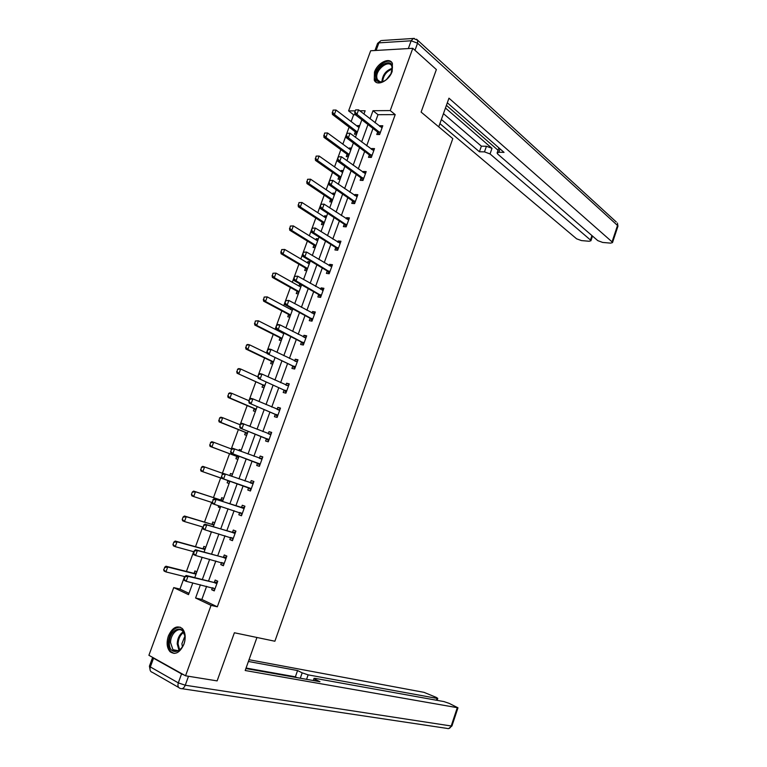 <?xml version="1.0" encoding="UTF-8"?>
<svg xmlns="http://www.w3.org/2000/svg" width="767" height="767" viewBox="0 0 767 767"><rect width="100%" height="100%" fill="white"/><g stroke="black" fill="none" stroke-linecap="round" stroke-linejoin="round"><path stroke-width="1.15" d="M392.167 71.417C389.022 80.938 376.885 86.748 374.258 80.132L374.478 72.117C377.585 62.693 389.751 56.729 392.416 63.498L392.167 71.417M183.936 644.194C179.948 652.717 175.336 655.229 170.082 651.739C166.842 647.923 166.276 642.669 168.385 635.977C172.383 627.435 177.033 624.961 182.325 628.566C185.47 632.363 186.007 637.569 183.936 644.194M355.418 114.772L353.625 114.782L348.602 110.889L370.662 50.756L412.79 48.302L436.365 69.548L421.112 112.078L452.798 138.626L274.883 641.231L234.386 632.765L217.128 680.895L185.547 675.794L148.903 655.296L173.735 587.599L188.529 594.646L192.805 582.92M184.569 576.554L179.977 589.085L173.735 587.599M353.625 114.782L351.123 121.617M349.1 127.121L342.839 144.225M340.845 149.68L334.527 166.947M332.542 172.354L326.167 189.785M324.201 195.134L317.759 212.737M315.812 218.039L309.312 235.814M307.385 241.068L300.817 259.006M298.919 264.203L292.285 282.323M290.405 287.462L283.704 305.755M281.844 310.846L275.085 329.311M273.234 334.345L266.417 352.993M264.586 357.968L257.702 376.789M255.9 381.707L248.939 400.719M247.156 405.58L240.138 424.765M238.374 429.578L231.279 448.944M229.544 453.69L222.382 473.249M220.666 477.937L213.466 497.62M211.711 502.395L204.501 522.097M202.709 526.987L195.499 546.698M193.667 551.703L186.439 571.434M179.977 589.085L188.998 593.361M196.86 571.808L194.933 570.945L194.061 573.342M205.834 547.216L203.897 546.401L203.034 548.76M211.337 532.145L209.458 531.167M214.77 522.749L212.814 521.982L211.96 524.312M220.234 507.754L218.279 507.016L218.739 505.75M223.648 498.406L221.692 497.687L220.848 499.998M227.128 482.807L229.093 483.488L227.128 482.807L227.962 480.525M232.487 474.198L230.512 473.527L229.745 475.636M237.904 459.356L235.92 458.714L236.754 456.432M241.279 450.114L239.294 449.491L238.911 450.526M246.667 435.349L244.673 434.755L245.507 432.463M250.023 426.155L248.297 425.647M255.382 411.467L253.378 410.92L254.213 408.619M264.049 387.709L262.036 387.201L262.88 384.9M272.678 364.066L270.655 363.616L271.499 361.305M281.259 340.558L279.226 340.145L280.07 337.835M282.131 332.197L281.911 332.792M289.801 317.154L287.759 316.79L288.603 314.48M290.981 307.941L290.463 309.389M298.296 293.886L296.235 293.56L297.088 291.239M301.556 284.96L299.494 284.653L298.967 286.091M306.752 270.722L304.681 270.444L305.525 268.124M309.983 261.854L307.912 261.585L307.423 262.928M315.16 247.683L313.08 247.453L313.924 245.124M318.382 238.853L316.301 238.633L315.841 239.87M323.521 224.769L321.431 224.568L322.284 222.248M326.732 215.978L324.633 215.805L324.22 216.936M331.843 201.961L329.743 201.807L330.596 199.478M335.035 193.217L332.936 193.083L332.552 194.118M340.126 179.267L338.017 179.162L338.87 176.822M343.3 170.571L341.19 170.475L340.845 171.415M348.362 156.689L346.253 156.621L347.106 154.292M351.526 148.041L349.407 147.993L349.1 148.827M356.569 134.235L354.44 134.206L355.294 131.866M359.704 125.625L357.575 125.606L357.307 126.354M206.62 586.314L201.846 599.458L217.32 606.802L395.206 114.619L377.997 114.686L375.053 122.787M372.992 128.444L366.684 145.797M364.651 151.406L358.285 168.932M356.262 174.483L349.829 192.191M347.834 197.685L341.334 215.565M339.359 221.001L332.801 239.064M330.845 244.443L324.22 262.688M322.284 268.009L315.592 286.436M313.674 291.7L306.915 310.299M305.026 315.515L298.19 334.297M296.321 339.445L289.427 358.429M287.577 363.51L280.617 382.675M278.785 387.709L271.758 407.056M269.955 412.023L262.851 431.572M261.068 436.471L253.896 456.212M252.132 461.053L244.894 480.986M243.158 485.77L235.872 505.827M234.098 510.697L226.802 530.774M224.99 535.769L217.684 555.864M215.834 560.974L208.519 581.089M212.382 587.733L211.663 589.718L214.242 590.906L217.761 581.213L215.172 580.044L214.281 582.498M221.529 562.518L220.771 564.608L223.37 565.73L226.869 556.075L224.261 554.982L223.389 557.398M230.627 537.437L229.832 539.623L232.449 540.677L235.92 531.08L233.302 530.055L232.439 532.442M239.668 512.5L238.844 514.772L241.471 515.769L244.932 506.22L242.295 505.252L241.442 507.61M248.652 487.726L247.808 490.055L250.454 490.985L253.896 481.484L251.24 480.583L250.397 482.913M257.578 463.134L256.724 465.473L259.39 466.336L262.813 456.892L260.147 456.049L259.332 458.282M266.446 438.676L265.593 441.015L268.268 441.821L271.671 432.425L268.996 431.648L268.229 433.758M275.267 414.343L274.423 416.692L277.108 417.43L280.492 408.082L277.798 407.373L277.079 409.367M284.049 390.144L283.196 392.493L285.899 393.164L289.264 383.874L286.561 383.222L285.88 385.101M292.783 366.06L291.93 368.419L294.643 369.032L297.999 359.79L295.276 359.196L294.633 360.969M301.469 342.111L300.606 344.479L303.339 345.035L306.675 335.831L303.943 335.304L303.339 336.962M310.108 318.295L309.245 320.654L311.996 321.152L315.314 311.996L312.562 311.527L311.996 313.08M318.708 294.595L317.845 296.963L320.606 297.395L323.904 288.296L321.133 287.884L320.616 289.322M327.25 271.019L326.397 273.388L329.168 273.761L332.447 264.711L329.666 264.356L329.187 265.689M335.764 247.559L334.901 249.937L337.681 250.263L340.951 241.25L338.161 240.953L337.71 242.171M344.22 224.232L343.357 226.61L346.157 226.869L349.407 217.905L346.598 217.675L346.195 218.787M352.638 201.012L351.775 203.399L354.594 203.61L357.825 194.693L355.006 194.511L354.632 195.518M361.017 177.925L360.154 180.312L362.983 180.456L366.195 171.587L363.357 171.463L363.031 172.374M369.349 154.944L368.486 157.34L371.324 157.436L374.517 148.606L371.679 148.539L371.381 149.344M377.642 132.087L376.77 134.493L379.627 134.522L382.8 125.75L379.943 125.73L379.694 126.43M412.79 48.302L390.23 110.582L373.002 110.707L370.039 118.847M395.206 114.619L390.23 110.582M217.32 606.802L211.05 605.364L185.547 675.794M200.398 584.79L195.585 598.001L211.05 605.364M367.968 124.532L361.621 141.981M359.57 147.609L353.156 165.231M351.123 170.801L344.642 188.596M342.638 194.118L336.09 212.095M334.105 217.55L327.49 235.709M325.524 241.116L318.851 259.447M316.896 264.797L310.156 283.32M308.229 288.613L301.421 307.308M299.513 312.543L292.639 331.43M290.76 336.608L283.809 355.677M281.949 360.797L274.931 380.058M273.1 385.111L266.015 404.564M264.193 409.559L257.041 429.204M255.248 434.141L248.019 453.978M246.245 458.848L238.949 478.886M237.204 483.689L229.86 503.861M228.077 508.761L220.723 528.942M218.902 533.966L211.548 554.167M209.669 559.306L202.315 579.526M363.932 114.053L365.13 110.764L359.79 110.803M355.265 110.841L348.602 110.889M194.741 577.628L202.162 557.273M204.051 552.096L211.481 531.761M213.322 526.708L220.733 506.393M222.535 501.455L229.947 481.168M231.711 476.326L239.074 456.164M240.857 451.264L248.144 431.294M249.956 426.327L257.175 406.558M259.006 401.524L266.149 381.947M268.009 376.865L275.085 357.48M276.964 352.331L283.972 333.137M285.87 327.931L292.802 308.928M294.729 303.655L301.594 284.845M303.54 279.514L310.338 260.885M312.303 255.507L319.034 237.061M321.018 231.615L327.691 213.351M329.695 207.857L336.291 189.775M338.324 184.224L344.853 166.314M346.905 160.706L353.366 142.978M355.437 137.322L361.842 119.767M201.846 599.458L195.585 598.001M377.997 114.686L373.002 110.707M214.434 590.398L211.663 589.718M223.513 565.337L220.771 564.608M211.404 531.953L209.391 531.358M232.535 540.419L229.832 539.623M220.273 507.658L218.279 507.016M241.519 515.635L238.844 514.772M232.478 474.227L230.512 473.527M250.454 490.976L247.808 490.055M253.877 481.523L251.24 480.583M241.231 450.229L239.294 449.491M262.755 457.046L260.147 456.049M271.576 432.703L268.996 431.648M280.348 408.485L277.798 407.373M289.082 384.392L286.561 383.222M297.769 360.423L295.276 359.196M306.407 336.579L303.943 335.304M314.997 312.859L312.562 311.527M301.287 285.679L299.494 284.653M323.549 289.274L321.133 287.884M309.695 262.65L307.912 261.585M332.053 265.794L329.666 264.356M318.056 239.735L316.301 238.633M340.519 242.449L338.161 240.953M326.378 216.936L324.633 215.805M348.937 219.218L346.598 217.675M334.661 194.252L332.936 193.083M357.307 196.103L355.006 194.511M342.897 171.683L341.19 170.475M365.638 173.112L363.357 171.463M351.085 149.229L349.407 147.993M373.932 150.236L371.679 148.539M359.244 126.891L357.575 125.606M382.177 127.485L379.943 125.73M185.048 576.774L184.138 579.267L185.048 576.774L187.973 576.314L186.122 575.461L214.012 582.469L217.454 582.048M215.019 588.759L186.16 581.29L187.973 576.314L217.032 583.217M184.138 579.267L186.16 581.29L184.301 580.427L183.831 579.123M214.856 589.229L213.188 587.934M186.122 575.461L184.742 576.64M196.419 573.035L193.773 573.304L165.94 566.219L167.724 567.034L165.931 571.904L184.78 576.611M163.946 569.919L165.931 571.904L164.148 571.079L163.649 569.776L164.847 567.484L163.649 569.776M196.016 574.128L167.724 567.034L164.847 567.484M164.55 567.35L165.94 566.219M184.991 637.828C185.259 652.353 168.73 657.242 169.334 642.65C169.104 628.422 185.393 623.207 184.991 637.828M184.895 635.948L182.728 631.174C178.471 626.38 170.389 634.021 170.552 642.593L172.939 649.707C177.177 654.395 185.269 646.715 185.048 638.134M184.914 636.131L181.894 643.714L182.431 646.897M180.226 627.157C173.409 627.521 169.402 632.804 168.194 643.005C168.194 646.878 169.181 649.822 171.156 651.854L174.128 653.446M392.474 67.304L390.863 74.121C388.677 78.023 385.868 80.583 382.445 81.801C378.524 82.75 376.281 81.321 375.696 77.515C374.334 67.275 391.793 56.499 392.474 67.304M392.205 70.593L391.851 66.23C389.051 59.126 375.629 69.318 376.808 77.553L377.316 79.538C378.419 81.609 380.327 82.261 383.059 81.513L384.018 81.149M391.745 62.405C386.347 57.343 373.222 69.49 374.469 78.263L376.309 82.357M391.189 73.45L386.482 79.528M256.945 637.482L245.191 670.511L457.976 707.797L449.059 703.329L443.882 701.575L315.199 678.383L314.029 678.344L315.237 679.351L314.729 680.78M245.891 668.546L319.992 681.719L315.237 679.351M181.558 673.905L153.534 658.22L150.351 666.935L178.308 682.879L181.558 673.905L184.348 675.123M436.404 700.223L437.017 698.382L437.765 698.401L436.394 697.452L424.065 692.361L249.035 659.716M300.3 678.22L302.179 672.851L297.567 670.55L248.403 661.47M302.179 672.851L308.133 674.864L306.57 679.332M437.017 698.382L308.133 674.864M152.585 657.357L153.534 658.22M296.954 677.625L295.372 676.83L246.063 668.038M295.372 676.83L297.567 670.55M438.753 126.852L448.963 98.176L612.066 241.873L617.512 225.46L417.564 43.192L414.995 50.286M445.454 108.013L492.002 148.328L490.046 153.937L590.456 240.004L591.932 235.574M490.046 153.937L484.476 151.876L486.441 146.267L492.002 148.328M441.38 119.47L479.404 151.751L484.476 151.876M439.903 123.621L576.611 238.815L581.424 240.579L589.152 241.26L590.926 240.742L590.456 240.004M500.007 148.836L498.818 152.24L497.093 153.016L497.812 154.148L597.79 240.637L602.67 242.439L610.637 243.129L612.507 242.593L612.066 241.873M498.818 152.24L504.044 152.374L447.314 102.788M446.413 105.328L498.051 150.255M443.451 113.641L481.369 146.161L486.441 146.267M481.369 146.161L479.404 151.751M194.492 550.984L193.591 553.458L194.492 550.984L197.397 550.543L195.527 549.747L223.12 557.36L226.524 557.024M224.137 563.611L195.595 555.49L197.397 550.543L226.14 558.088M193.591 553.458L195.595 555.49L193.725 554.675L193.274 553.323M223.935 564.157L222.114 562.681M195.527 549.747L194.185 550.85M203.878 525.337L202.987 527.792L203.878 525.337L206.774 524.916L204.894 524.168L232.171 532.394L235.546 532.125M233.206 538.587L204.971 529.834L206.774 524.916L235.191 533.103M234.434 533.18L232.545 532.432L234.453 533.18M202.987 527.792L204.971 529.834L203.092 529.077L202.67 527.667M232.976 539.23L230.982 537.552M204.894 524.168L203.571 525.213M205.364 548.501L202.756 548.721L175.221 541.042L177.014 541.818L175.231 546.65L193.85 551.751M173.256 544.656L175.231 546.65L173.438 545.874L172.959 544.532L173.85 542.106L172.959 544.532M205 549.508L177.014 541.818L174.147 542.24M173.85 542.106L175.221 541.042M214.271 524.101L211.682 524.273L184.444 516.009L186.247 516.728L184.473 521.541L202.9 527.044M182.517 519.537L184.473 521.541L182.671 520.812L182.21 519.422L183.102 517.006L182.21 519.422M213.935 525.021L186.247 516.728L183.399 517.131M183.102 517.006L184.444 516.009M213.216 499.825L212.325 502.27L213.216 499.825L216.093 499.432L214.204 498.732L241.183 507.562L244.52 507.361M242.219 513.698L214.309 504.322L216.093 499.432L244.194 508.243M212.325 502.27L214.309 504.322L212.411 503.612L212.008 502.155M241.96 514.427L239.822 512.548M214.204 498.732L212.9 499.71M250.32 482.903L253.446 482.731M222.19 474.351L221.615 476.892L222.19 474.351L223.456 473.431L253.158 483.526M251.192 488.953L221.682 478.282L221.299 476.777M250.895 489.758L248.422 487.601L221.682 478.282M222.507 474.457L225.364 474.083L223.59 478.953L221.615 476.892M259.524 458.35L262.324 458.235M231.423 449.126L230.857 451.648L231.423 449.126L232.669 448.273L262.065 458.934M260.109 464.332L230.905 453.096L230.541 451.542M259.792 465.224L257.348 463.009L230.905 453.096M231.739 449.222L234.587 448.877L232.813 453.709L230.857 451.648M223.13 499.835L220.57 499.95L193.62 491.101L195.441 491.781L193.677 496.565L212.114 502.529M191.721 494.552L193.677 496.565L191.855 495.885L191.424 494.437L192.306 492.04L191.424 494.437M222.823 500.659L195.441 491.781L192.603 492.155M192.306 492.04L193.62 491.101M201.453 467.218L200.887 469.701L201.453 467.218L202.747 466.336L204.578 466.959L202.824 471.724L229.908 481.254M200.887 469.701L202.824 471.724L201.002 471.082L227.713 480.391L229.63 482.021M223.274 473.565L204.578 466.959L201.759 467.314M231.941 475.684L230.167 475.78M200.58 469.596L201.002 471.082M210.561 442.511L209.995 444.985L210.561 442.511L211.826 441.696L213.667 442.271L211.922 447.008L238.719 457.122M209.995 444.985L211.922 447.008L210.091 446.423L236.514 456.298L238.412 457.966M231.538 449.04L213.667 442.271L210.867 442.617M209.688 444.889L210.091 446.423M268.613 433.911L271.154 433.863M240.608 424.036L239.726 426.442L240.608 424.036L241.826 423.25L270.933 434.467M268.987 439.836L240.071 428.053L239.726 426.442M268.632 440.814L266.216 438.542L240.071 428.053M240.924 424.132L243.753 423.806L241.998 428.619L240.042 426.538M219.611 417.948L219.055 420.393L219.611 417.948L220.858 417.19L222.708 417.718L220.973 422.435L247.482 433.115M219.055 420.393L220.973 422.435L219.122 421.888L245.267 432.329L247.147 434.036M240.311 424.841L222.708 417.718L219.928 418.034M218.748 420.306L219.122 421.888M277.664 409.616L279.936 409.616M249.735 399.089L248.863 401.486L249.735 399.089L250.934 398.361L252.87 398.869L279.754 410.134M277.817 415.474L249.189 403.135L248.863 401.486M277.433 416.539L275.046 414.209L249.189 403.135M250.061 399.176L252.87 398.869L251.125 403.653L249.189 401.572M228.624 393.509L228.067 395.935L228.624 393.509L229.841 392.809L231.711 393.298L229.985 397.987L256.197 409.233M228.067 395.935L229.985 397.987L228.115 397.488L253.973 408.475L255.833 410.23M249.112 400.796L231.711 393.298L228.93 393.596M227.761 395.858L228.115 397.488M286.657 385.456L288.68 385.504M258.824 374.277L257.952 376.655L258.824 374.277L259.994 373.606L261.95 374.066L288.517 385.935M286.599 391.247L258.258 378.352L257.952 376.655M286.187 392.378L283.828 390L258.258 378.352M259.15 374.354L261.95 374.066L260.205 378.831L258.278 376.731M262.956 384.976L237.061 373.213L262.64 384.756L264.471 386.549M237.578 369.205L237.032 371.612L237.578 369.205L238.777 368.563L240.656 369.004L238.94 373.663L237.032 371.612M258 376.923L240.656 369.004L237.895 369.282M236.725 371.535L237.061 373.213M295.592 361.439L297.366 361.516M267.856 349.589L266.993 351.957L267.856 349.589L269.006 348.985L270.972 349.397L297.251 361.851M295.333 367.144L267.28 353.712L266.993 351.957M294.892 368.361L292.563 365.917L267.28 353.712M268.182 349.666L270.972 349.397L269.236 354.133L267.319 352.034M246.495 345.025L245.958 347.413L246.495 345.025L247.664 344.441L249.553 344.843L247.846 349.474L273.493 361.842M245.958 347.413L247.846 349.474L245.958 349.071L271.259 361.152L273.071 362.992M267.223 353.376L249.553 344.843L246.811 345.092M245.641 347.346L245.958 349.071M304.489 337.557L306.014 337.653M276.849 325.045L275.986 327.404L276.849 325.045L277.97 324.499L279.945 324.863L305.928 337.902M304.02 343.165L278.22 329.57L276.245 329.196L275.986 327.404M303.55 344.46L301.249 341.967L276.245 329.196M277.175 325.112L279.945 324.863L278.22 329.57L276.312 327.461M255.363 320.98L254.826 323.348L255.363 320.98L258.402 320.807L256.705 325.419L282.074 338.324M254.826 323.348L256.705 325.419L254.807 325.055L279.84 337.672L281.633 339.551M283.78 333.645L258.402 320.807L255.679 321.037M283.867 333.415L283.004 333.348M254.51 323.281L254.807 325.055M313.329 313.799L314.614 313.914M285.784 300.626L284.921 302.975L285.784 300.626L288.862 300.463L314.556 314.077M312.668 319.312L287.155 305.151L285.171 304.815L284.921 302.975M312.169 320.683L309.887 318.132L285.171 304.815M286.11 300.683L288.862 300.463L287.155 305.151L285.257 303.023M264.174 297.05L263.647 299.398L264.174 297.05L267.213 296.896L265.516 301.479L290.616 314.93M263.647 299.398L265.516 301.479L263.618 301.163L288.373 314.317L290.137 316.234M292.313 310.28L267.213 296.896L264.5 297.107M292.371 310.127L291.728 310.06M263.33 299.351L263.618 301.163M294.672 276.341L293.819 278.67L294.672 276.341L297.74 276.187L323.175 290.3M322.13 290.185L323.147 290.377M321.258 295.583L296.043 280.847L294.049 280.559L293.819 278.67M320.74 297.03L318.487 294.432L294.049 280.559M295.007 276.388L297.74 276.187L296.043 280.847L294.154 278.718M272.947 273.253L272.429 275.583L272.947 273.253L275.967 273.11L274.289 277.673L299.111 291.661M272.429 275.583L274.289 277.673L272.371 277.395L296.858 291.077L298.603 293.032M300.798 287.031L275.967 273.11L273.273 273.301M272.112 275.535L272.371 277.395M303.521 252.19L302.668 254.5L303.521 252.19L306.57 252.046L331.689 266.801M329.82 271.978L304.882 256.686L302.879 256.437L302.668 254.5M329.264 273.503L327.039 270.847L302.879 256.437M303.847 252.228L306.57 252.046L304.882 256.686L303.003 254.548M281.681 249.582L281.163 251.892L281.681 249.582L284.682 249.448L283.013 253.982L307.557 268.508M281.163 251.892L283.013 253.982L281.086 253.752L305.304 267.951L307.03 269.946M309.245 263.896L284.682 249.448L281.997 249.62M280.837 251.854L281.086 253.752M312.313 228.163L311.469 230.464L312.313 228.163L315.352 228.039L340.193 243.34M338.324 248.489L313.674 232.641L311.661 232.439L311.469 230.464M337.739 250.1L335.553 247.386L311.661 232.439M312.648 228.192L315.352 228.039L313.674 232.641L311.805 230.493M290.357 226.025L289.849 228.317L290.357 226.025L293.349 225.91L291.69 230.426L315.966 245.469M289.849 228.317L291.69 230.426L289.753 230.234L313.703 244.951L315.41 246.984M317.643 240.886L293.349 225.91L290.683 226.064M289.523 228.288L289.753 230.234M321.066 204.262L320.223 206.553L321.066 204.262L324.096 204.147L348.649 220.004M346.789 225.134L322.418 208.729L320.395 208.576L320.223 206.553M346.185 226.811L344.019 224.05L320.395 208.576M321.402 204.281L324.096 204.147L322.418 208.729L320.558 206.582M298.996 202.603L298.488 204.875L298.996 202.603L301.977 202.498L300.319 206.985L324.326 222.545M298.488 204.875L300.319 206.985L298.373 206.831L322.063 222.056L323.751 224.137M325.994 217.981L301.977 202.498L299.322 202.622M298.162 204.847L298.373 206.831M329.762 180.485L328.928 182.767L329.762 180.485L332.782 180.389L357.058 196.793M355.217 201.894L331.114 184.943L329.081 184.828L328.928 182.767M354.546 203.6L352.437 200.839L329.081 184.828M330.107 180.504L332.782 180.389L331.114 184.943L329.273 182.786M307.586 179.296L307.088 181.549L307.586 179.296L310.558 179.2L308.909 183.668L332.657 199.746M307.088 181.549L308.909 183.668L306.953 183.553L330.385 199.286L332.044 201.405M334.307 195.201L310.558 179.2L307.912 179.315M306.762 181.53L306.953 183.553M338.42 156.842L337.595 159.105L338.42 156.842L341.43 156.756L365.428 173.697M363.587 178.769L339.771 161.291L337.72 161.214L337.595 159.105M362.82 180.456L360.816 177.733L337.72 161.214M338.765 156.851L341.43 156.756L339.771 161.291L337.931 159.124M316.129 156.113L315.64 158.347L316.129 156.113L319.091 156.027L317.452 160.476L340.932 177.062M315.64 158.347L317.452 160.476L315.486 160.399L338.659 176.631L340.299 178.788M342.581 172.537L319.091 156.027L316.455 156.123M315.314 158.338L315.486 160.399M347.029 133.314L346.205 135.577L347.029 133.314L350.03 133.237L373.75 150.725M371.928 155.768L348.381 137.753L346.32 137.724L346.205 135.577M371.065 157.427L369.148 154.761L346.32 137.724M347.374 133.324L350.03 133.237L348.381 137.753L346.55 135.577M324.633 133.046L324.144 135.26L324.633 133.046L327.576 132.969L325.946 137.398L349.177 154.483M324.144 135.26L325.946 137.398L323.971 137.37L346.895 154.09L348.515 156.276M350.816 149.987L327.576 132.969L324.959 133.046M323.818 135.26L323.971 137.37M355.6 109.921L354.776 112.164L355.6 109.921L358.582 109.854L382.033 127.868M380.221 132.883L356.943 114.341L354.872 114.35L354.776 112.164M379.272 134.522L377.441 131.895L354.872 114.35M355.946 109.911L358.582 109.854L356.943 114.341L355.121 112.155M333.089 110.103L332.61 112.298L333.089 110.103L336.023 110.036L334.402 114.436L357.374 132.02M332.61 112.298L334.402 114.436L332.418 114.446L355.083 131.665L356.693 133.889M359.004 127.552L336.023 110.036L333.424 110.093M332.274 112.298L332.418 114.446M216.275 583.323L214.415 582.479M215.872 583.303L214.012 582.469M193.773 573.304L195.566 574.119M194.176 573.332L195.969 574.138M179.008 650.282L177.187 643.849C177.522 638.278 179.545 634.261 183.275 631.807M183.677 632.401C180.216 634.855 178.337 638.681 178.049 643.897L179.641 649.879M381.908 81.772C382.522 74.878 386.002 70.382 392.359 68.292M392.368 69.049C386.606 71.13 383.356 75.329 382.628 81.638M188.5 676.264L185.259 685.228L451.207 725.994C450.248 728.228 448.839 729.034 446.969 728.391L182.019 688.708M178.663 687.462L152.46 672.4C150.217 671.729 149.507 669.907 150.351 666.935L149.507 665.919L152.604 657.472M451.964 725.889L451.207 725.994L457.257 707.778M185.259 685.228L178.308 682.879C177.445 685.947 178.145 687.807 180.398 688.459C182.354 689.226 183.975 688.143 185.259 685.228M408.341 48.561L411.16 40.785L378.898 42.866L376.118 50.44M612.507 242.593L617.953 226.207L617.425 223.024L617.886 226.418M416.558 39.203L417.67 40.258L413.336 38.427L411.16 40.785L417.564 43.192L417.67 40.258L616.284 221.989M374.958 50.507L377.393 43.882L381.065 40.555L377.556 43.393M381.889 40.507L414.333 38.398M225.393 558.184L223.513 557.388M224.99 558.155L223.12 557.36M223.59 563.16L223.063 562.94M234.06 533.142L232.171 532.394M232.66 538.127L231.864 537.811M202.756 548.721L204.549 549.488M203.15 548.75L204.952 549.517M211.682 524.273L213.494 524.992M213.868 525.031L212.056 524.312L213.888 525.031M243.465 508.31L241.576 507.61M243.081 508.262L241.183 507.562M241.682 513.228L240.09 512.634M252.429 483.565L250.531 482.913M250.33 488.263L248.422 487.601M250.656 488.464L248.757 487.802M261.355 458.963L260.013 458.532M259.256 463.623L257.348 463.009M259.591 463.834L257.674 463.21M220.57 499.95L222.392 500.621M220.954 499.988L222.785 500.669M228.048 480.593L229.87 481.225M227.713 480.391L229.544 481.034M236.84 456.499L238.681 457.094M236.514 456.298L238.355 456.892M270.224 434.486L269.485 434.266M268.143 439.117L266.216 438.542M268.469 439.328L266.542 438.753M245.593 432.54L247.444 433.087M245.267 432.329L247.118 432.876M279.054 410.134L278.536 410M276.983 414.736L275.046 414.209M277.299 414.957L275.363 414.429M254.299 408.696L256.159 409.204M253.973 408.475L255.842 408.984M285.775 390.48L283.828 390M286.091 390.71L284.145 390.23M262.64 384.756L264.519 385.216M294.518 366.358L292.563 365.917M294.835 366.597L292.869 366.156M271.576 361.382L273.464 361.803M271.259 361.152L273.148 361.573M303.214 342.36L301.249 341.967M303.531 342.6L301.556 342.207M280.147 337.911L282.045 338.295M279.84 337.672L281.729 338.055M311.872 318.487L309.887 318.132M312.179 318.736L310.194 318.382M288.68 314.556L290.578 314.901M288.373 314.317L290.271 314.652M320.481 294.739L318.487 294.432M320.779 294.998L318.794 294.691M297.165 291.326L299.072 291.623M296.858 291.077L298.775 291.374M329.043 271.115L327.039 270.847M329.34 271.384L327.346 271.115M305.602 268.21L307.529 268.469M305.304 267.951L307.222 268.21M337.557 247.616L335.553 247.386M337.854 247.885L335.85 247.664M314 245.21L315.937 245.43M313.703 244.951L315.64 245.162M346.032 224.232L344.019 224.05M346.329 224.51L344.306 224.328M322.361 222.334L324.297 222.507M322.063 222.056L324.01 222.238M354.469 200.973L352.437 200.839M354.757 201.261L352.724 201.117M330.673 199.564L332.619 199.708M330.385 199.286L332.332 199.43M362.849 177.839L360.816 177.733M363.136 178.136L361.104 178.03M338.947 176.918L340.903 177.014M338.659 176.631L340.615 176.726M371.199 154.819L369.148 154.761M371.477 155.116L369.435 155.059M347.173 154.378L349.138 154.445M346.895 154.09L348.86 154.148M379.502 131.914L377.441 131.895M379.78 132.221L377.719 132.202M355.361 131.962L357.345 131.982M355.083 131.665L357.058 131.684M216.189 583.332L214.329 582.489M194.089 573.332L195.873 574.147M178.203 650.675L172.939 649.707M383.059 81.513L382.445 81.801M379.905 81.695L377.316 79.538M457.976 707.797L451.926 725.985L448.628 728.592M149.421 666.178L150.284 670.674M313.272 680.521L313.981 678.488M437.765 698.401L437.113 700.348M497.208 152.681L498.886 147.858M590.926 240.742L592.488 236.054M225.335 558.194L223.465 557.398M203.092 548.76L204.894 549.527"/></g></svg>
